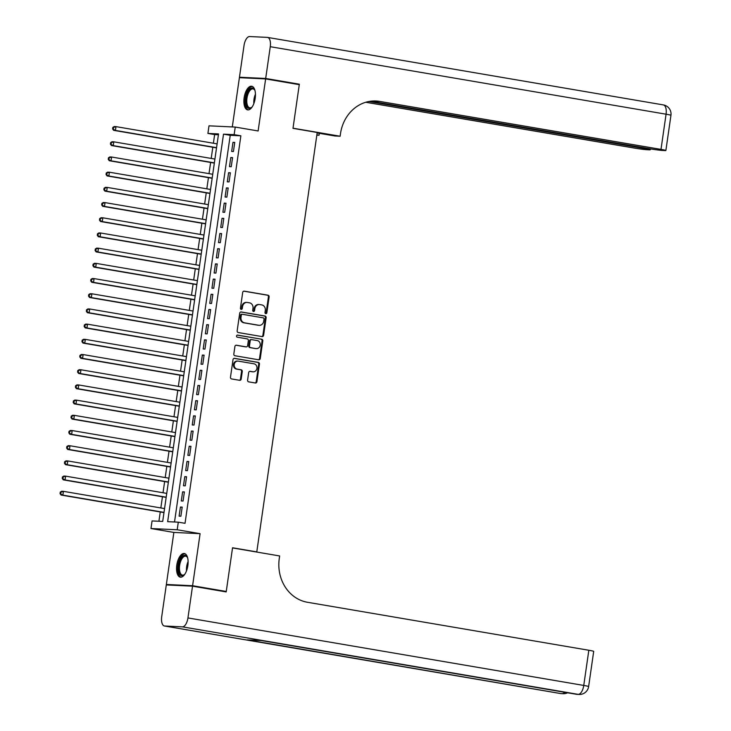 <?xml version="1.0" encoding="UTF-8"?>
<svg xmlns="http://www.w3.org/2000/svg" width="731" height="731" viewBox="0 0 731 731"><rect width="100%" height="100%" fill="white"/><g stroke="black" fill="none" stroke-linecap="round" stroke-linejoin="round"><path stroke-width="1.1" d="M265.773 313.663A1.06 0.941 92.7 0 0 266.842 312.777L269.127 296.923A1.508 1.334 92.7 0 0 268.021 295.205L244.236 291.148A1.508 1.334 92.7 0 0 242.701 292.418L240.417 308.263A1.06 0.941 92.7 0 0 242.263 308.583L242.564 306.527A4.825 4.285 92.7 0 1 247.014 302.433A4.825 4.285 92.7 0 1 247.48 302.479L249.463 302.817A4.825 4.285 92.7 0 1 252.999 308.308L252.707 310.364A1.06 0.941 92.7 0 0 254.552 310.675L254.854 308.628A4.825 4.285 92.7 0 1 259.304 304.525A4.825 4.285 92.7 0 1 259.77 304.571L261.753 304.909A4.825 4.285 92.7 0 1 265.289 310.41L264.997 312.457A1.06 0.941 92.7 0 0 265.773 313.663M265.517 313.572A1.06 0.941 92.7 0 0 266.139 312.74L268.423 296.896A1.508 1.334 92.7 0 0 267.318 295.178L243.779 291.157M240.938 309.387A1.06 0.941 92.7 0 0 241.559 308.546L241.851 306.499L242.564 306.527M253.228 311.479A1.06 0.941 92.7 0 0 253.849 310.648L254.141 308.592L254.854 308.628M187.858 565.602A11.988 5.501 -80.3 0 0 184.34 553.522A11.988 5.501 -80.3 0 0 176.792 565.081A11.988 5.501 -80.3 0 0 180.31 577.161A11.988 5.501 -80.3 0 0 187.858 565.602M255.192 98.319A11.988 5.501 -80.3 0 0 251.674 86.24A11.988 5.501 -80.3 0 0 244.127 97.799A11.988 5.501 -80.3 0 0 247.645 109.878A11.988 5.501 -80.3 0 0 255.192 98.319M247.59 380.138A1.508 1.334 92.7 0 0 248.704 381.856L255.375 382.989A1.508 1.334 92.7 0 0 256.91 381.728L259.45 364.12A1.508 1.334 92.7 0 0 258.335 362.402L234.55 358.345A1.508 1.334 92.7 0 0 233.015 359.615L230.484 377.214A1.508 1.334 92.7 0 0 231.59 378.932L239.649 380.312A1.508 1.334 92.7 0 0 241.184 379.042L242.272 371.512A1.508 1.334 92.7 0 0 241.166 369.795L237.164 369.109A4.039 3.582 92.7 0 1 234.176 364.732A4.039 3.582 92.7 0 1 237.931 361.087A4.039 3.582 92.7 0 1 238.315 361.132L253.977 363.8A4.039 3.582 92.7 0 1 256.965 368.177A4.039 3.582 92.7 0 1 253.209 371.823A4.039 3.582 92.7 0 1 252.825 371.777L250.212 371.339A1.508 1.334 92.7 0 0 248.677 372.6L247.59 380.138M178.3 522.172L177.204 529.765L150.97 528.531L152.066 520.938L162.702 521.431L218.542 133.928L207.906 133.426L209.002 125.833L235.236 127.066L234.139 134.659L223.512 134.157L167.664 521.669L178.3 522.172L185.034 523.314L240.874 135.811L234.139 134.659M235.236 127.066L258.125 130.968L265.627 78.921L299.281 84.659L292.985 128.345L317.217 132.485L256.782 551.905L232.549 547.766L226.254 591.461L192.591 585.723L200.093 533.667L177.204 529.765M262.054 336.598A1.508 1.334 92.7 0 0 263.599 335.337L266.13 317.729A1.508 1.334 92.7 0 0 265.024 316.02L241.239 311.963A1.508 1.334 92.7 0 0 239.704 313.224L237.164 330.823A1.508 1.334 92.7 0 0 238.269 332.541L262.054 336.598M262.785 340.929L260.254 358.528A1.508 1.334 92.7 0 1 258.719 359.798L234.925 355.741A1.508 1.334 92.7 0 1 233.819 354.023L234.907 346.485A1.508 1.334 92.7 0 1 236.442 345.224L246.091 346.869A1.508 1.334 92.7 0 0 247.626 345.599L248.348 340.609A1.508 1.334 92.7 0 0 247.242 338.892L237.2 337.174A1.06 0.941 92.7 0 1 237.502 335.09L261.68 339.211A1.508 1.334 92.7 0 1 262.785 340.929L262.082 340.893L259.542 358.492L260.254 358.528M170.076 585.12L166.357 584.48L192.591 585.723M226.254 591.461L222.471 591.278M265.627 78.921L239.393 77.687L232.294 126.929M233.436 151.527L234.752 142.408L232.979 142.326L231.663 151.445L233.436 151.527M231.243 166.723L232.559 157.604L230.786 157.521L229.47 166.641L231.243 166.723M229.059 181.918L230.366 172.799L228.593 172.717L227.286 181.836L229.059 181.918M226.866 197.114L228.182 187.995L226.409 187.913L225.093 197.032L226.866 197.114M224.673 212.31L225.989 203.191L224.216 203.108L222.9 212.228L224.673 212.31M222.489 227.505L223.796 218.386L222.023 218.304L220.716 227.423L222.489 227.505M220.296 242.701L221.612 233.582L219.839 233.5L218.523 242.619L220.296 242.701M218.103 257.897L219.419 248.778L217.646 248.695L216.33 257.815L218.103 257.897M215.919 273.092L217.235 263.973L215.462 263.891L214.146 273.01L215.919 273.092M213.726 288.288L215.042 279.178L213.269 279.087L211.953 288.206L213.726 288.288M211.533 303.484L212.849 294.374L211.076 294.282L209.76 303.402L211.533 303.484M209.349 318.689L210.665 309.569L208.892 309.487L207.577 318.597L209.349 318.689M207.156 333.884L208.472 324.765L206.699 324.683L205.384 333.793L207.156 333.884M204.963 349.08L206.279 339.961L204.506 339.878L203.191 348.998L204.963 349.08M202.779 364.276L204.095 355.156L202.323 355.074L201.007 364.193L202.779 364.276M200.586 379.471L201.902 370.352L200.13 370.27L198.814 379.389L200.586 379.471M198.393 394.667L199.709 385.548L197.937 385.465L196.621 394.585L198.393 394.667M196.21 409.863L197.525 400.743L195.753 400.661L194.437 409.78L196.21 409.863M194.017 425.058L195.332 415.939L193.56 415.857L192.244 424.976L194.017 425.058M191.833 440.254L193.139 431.135L191.367 431.052L190.06 440.172L191.833 440.254M189.64 455.45L190.955 446.33L189.183 446.248L187.867 455.367L189.64 455.45M187.447 470.645L188.762 461.526L186.99 461.444L185.674 470.563L187.447 470.645M185.263 485.841L186.569 476.731L184.797 476.639L183.49 485.759L185.263 485.841M183.07 501.037L184.386 491.926L182.613 491.835L181.297 500.954L183.07 501.037M240.874 135.811L230.238 135.308L174.517 521.989M180.42 507.04L179.104 516.15L180.877 516.241L182.193 507.122L180.42 507.04L182.165 507.332M218.423 134.751L214.64 134.577L213.388 143.239M212.812 147.251L211.204 158.435M210.629 162.446L209.011 173.631M208.436 177.642L206.818 188.826M206.243 192.838L204.634 204.022M204.059 208.033L202.441 219.218M201.866 223.238L200.257 234.413M199.673 238.434L198.064 249.618M197.489 253.63L195.871 264.814M195.296 268.825L193.688 280.01M193.103 284.021L191.495 295.205M190.919 299.217L189.302 310.401M188.726 314.412L187.118 325.597M186.533 329.608L184.925 340.792M184.349 344.804L182.732 355.988M182.156 359.999L180.548 371.184M179.963 375.195L178.355 386.379M177.779 390.391L176.162 401.575M175.586 405.586L173.978 416.771M173.393 420.791L171.785 431.966M171.209 435.987L169.592 447.171M169.016 451.182L167.408 462.367M166.823 466.378L165.215 477.562M164.639 481.574L163.022 492.758M162.446 496.769L160.838 507.954M160.253 511.965L158.919 521.258M255.521 551.841L256.782 551.905M200.093 533.667L173.859 532.433L166.357 584.48M173.859 532.433L150.97 528.531M214.64 134.577L207.906 133.426M230.238 135.308L223.512 134.157M232.979 142.326L234.715 142.618M230.786 157.521L232.531 157.814M228.593 172.717L230.338 173.009M226.409 187.913L228.145 188.205M224.216 203.108L225.961 203.401M222.023 218.304L223.768 218.606M219.839 233.5L221.575 233.801M217.646 248.695L219.391 248.997M215.462 263.891L217.198 264.193M213.269 279.087L215.005 279.388M211.076 294.282L212.822 294.584M208.892 309.487L210.629 309.78M206.699 324.683L208.445 324.975M204.506 339.878L206.252 340.171M202.323 355.074L204.059 355.367M200.13 370.27L201.875 370.562M197.937 385.465L199.682 385.758M195.753 400.661L197.489 400.963M193.56 415.857L195.305 416.158M191.367 431.052L193.112 431.354M189.183 446.248L190.919 446.55M186.99 461.444L188.735 461.745M184.797 476.639L186.542 476.941M182.613 491.835L184.349 492.137M259.304 304.525L258.6 304.489A4.825 4.285 92.7 0 0 254.141 308.592M247.014 302.433L246.31 302.396A4.825 4.285 92.7 0 0 241.851 306.499M261.799 336.562A1.508 1.334 92.7 0 0 262.886 335.301L265.426 317.702A1.508 1.334 92.7 0 0 264.311 315.984L240.782 311.973M264.046 319.054A1.06 0.941 92.7 0 0 263.27 317.857L242.39 314.293A1.06 0.941 92.7 0 0 241.312 315.18L241.002 317.345A4.825 4.285 92.7 0 0 244.547 322.837L258.82 325.277A4.825 4.285 92.7 0 0 259.277 325.322A4.825 4.285 92.7 0 0 263.736 321.22L264.046 319.054M242.189 314.284L241.678 314.266A1.06 0.941 92.7 0 0 240.609 315.152L241.312 315.18M259.277 325.322L258.564 325.286A4.825 4.285 92.7 0 1 258.107 325.24L243.834 322.81A4.825 4.285 92.7 0 1 240.298 317.309L240.609 315.152M258.463 359.753A1.508 1.334 92.7 0 0 259.542 358.492M235.994 345.233L245.378 346.832A1.508 1.334 92.7 0 0 245.671 346.85M237.118 335.109L261.68 339.211M256.106 348.577A4.039 3.582 92.7 0 0 256.49 348.614A4.039 3.582 92.7 0 0 260.236 344.968A4.039 3.582 92.7 0 0 257.248 340.591L251.738 339.65A1.508 1.334 92.7 0 0 250.194 340.92L249.481 345.918A1.508 1.334 92.7 0 0 250.587 347.636L255.393 348.541A4.039 3.582 92.7 0 0 255.777 348.586L256.49 348.614M251.446 339.641L251.025 339.623A1.508 1.334 92.7 0 0 249.49 340.884L250.194 340.92M255.393 348.541L249.874 347.6A1.508 1.334 92.7 0 1 248.768 345.882L249.49 340.884M262.082 340.893A1.508 1.334 92.7 0 0 260.976 339.175M253.209 371.823L252.506 371.787A4.039 3.582 92.7 0 1 252.113 371.75L249.764 371.348M237.931 361.087L237.219 361.059A4.039 3.582 92.7 0 0 233.472 364.705A4.039 3.582 92.7 0 0 236.46 369.082L237.164 369.109M239.393 380.266A1.508 1.334 92.7 0 0 240.472 379.005L241.559 371.476A1.508 1.334 92.7 0 0 240.453 369.758L236.46 369.082M255.119 382.943A1.508 1.334 92.7 0 0 256.197 381.692L258.737 364.093A1.508 1.334 92.7 0 0 257.632 362.375L234.103 358.364M217.116 143.87L115.982 126.627L115.434 130.429L113.661 130.346L216.531 147.89M113.314 128.967L113.533 127.441L112.83 127.413L112.611 128.93L115.434 130.429L216.568 147.671M112.83 127.413L114.21 126.545L115.982 126.627L113.533 127.441M113.661 130.346L112.611 128.93M252.259 106.79A10.38 4.761 99.7 0 1 251.674 107.411A10.38 4.761 99.7 0 1 245.854 103.172A10.38 4.761 99.7 0 1 248.567 90.562A10.38 4.761 99.7 0 1 254.662 89.895A10.38 4.761 99.7 0 1 255.009 90.681M254.845 90.288A9.604 4.413 -80.3 0 0 253.027 88.88A9.604 4.413 -80.3 0 0 248.357 93.203A9.604 4.413 -80.3 0 0 246.886 102.925A9.604 4.413 -80.3 0 0 249.792 107.822A9.604 4.413 -80.3 0 0 251.976 107.11M252.369 86.459A11.915 5.473 -80.3 0 0 245.132 103.903A11.915 5.473 -80.3 0 0 248.376 109.897M184.925 574.082A10.38 4.761 99.7 0 1 184.331 574.703A10.38 4.761 99.7 0 1 178.519 570.463A10.38 4.761 99.7 0 1 181.233 557.854A10.38 4.761 99.7 0 1 187.319 557.186A10.38 4.761 99.7 0 1 187.666 557.963M187.511 557.579A9.604 4.413 -80.3 0 0 185.692 556.172A9.604 4.413 -80.3 0 0 181.014 560.485A9.604 4.413 -80.3 0 0 179.552 570.217A9.604 4.413 -80.3 0 0 182.458 575.114A9.604 4.413 -80.3 0 0 184.641 574.392M185.034 553.751A11.915 5.473 -80.3 0 0 177.797 571.194A11.915 5.473 -80.3 0 0 181.041 577.188M265.691 78.464L299.344 84.202L293.012 128.199L340.125 136.231L340.5 133.645A38.432 34.092 -87.3 0 1 375.962 100.997A38.432 34.092 -87.3 0 1 379.636 101.399L660.998 149.389L666.069 114.2L270.269 46.702L265.691 78.464L239.457 77.23L243.176 77.861M299.344 84.202L295.562 84.028M316.879 134.869L319.036 135.235L319.31 133.316M319.036 135.235L316.834 135.134M340.125 136.231L334.99 135.993L317.153 132.951M368.89 101.499L645.363 148.649A9.22 0.457 -171.8 0 1 650.243 149.764A9.22 0.457 -171.8 0 1 649.192 149.828L647.099 149.727A9.22 0.457 -171.8 0 1 634.764 148.146L365.738 102.267M270.269 46.702A9.22 4.231 -80.3 0 0 267.564 37.409A9.22 4.231 -80.3 0 0 267.327 37.382L249.6 36.55A9.22 4.231 -80.3 0 0 244.035 45.468L239.457 77.23M370.791 101.198L650.398 148.886A9.22 0.457 -171.8 0 0 662.734 150.467L664.826 150.559A9.22 0.457 -171.8 0 0 665.877 150.504A9.22 0.457 -171.8 0 0 660.998 149.389M374.683 100.969A38.432 34.092 -87.3 0 1 377.077 101.28L379.636 101.399M192.527 586.171L166.293 584.937L161.715 616.699A9.22 4.231 -80.3 0 0 164.42 625.992A9.22 4.231 -80.3 0 0 164.658 626.019L182.384 626.851A9.22 4.231 -80.3 0 0 187.949 617.933L192.527 586.171L226.19 591.918L232.522 547.921L279.644 555.953L279.269 558.539A38.432 34.092 92.7 0 0 307.459 602.271L588.83 650.261A9.22 0.457 8.2 0 1 593.7 651.376L588.629 686.555A9.22 0.457 -171.8 0 0 583.758 685.44L588.83 650.261M187.949 617.933L583.758 685.44A9.22 4.231 99.7 0 1 578.184 694.359L261.387 640.548L247.206 639.881L560.458 693.518A9.22 4.231 99.7 0 1 560.229 693.491A9.22 4.231 99.7 0 1 559.992 693.436M214.923 159.066L113.798 141.823L113.25 145.624L111.477 145.542L214.347 163.086M111.13 144.162L111.35 142.636L110.637 142.609L110.418 144.126L113.25 145.624L214.375 162.867M110.637 142.609L112.026 141.741L113.798 141.823L111.35 142.636M111.477 145.542L110.418 144.126M212.73 174.27L111.605 157.019L111.057 160.82L109.284 160.738L212.154 178.282M108.937 159.358L109.157 157.832L108.453 157.805L108.234 159.321L111.057 160.82L212.182 178.062M108.453 157.805L109.833 156.937L111.605 157.019L109.157 157.832M109.284 160.738L108.234 159.321M210.546 189.466L109.412 172.214L108.864 176.016L107.091 175.933L209.961 193.477M106.753 174.554L106.964 173.028L106.26 173L106.041 174.517L108.864 176.016L209.998 193.258M106.26 173L107.64 172.132L109.412 172.214L106.964 173.028M107.091 175.933L106.041 174.517M208.353 204.662L107.229 187.41L106.68 191.211L104.908 191.129L207.778 208.673M104.56 189.749L104.78 188.232L104.067 188.196L103.848 189.713L106.68 191.211L207.805 208.454M104.067 188.196L105.456 187.328L107.229 187.41L104.78 188.232M104.908 191.129L103.848 189.713M206.16 219.857L105.036 202.606L104.487 206.407L102.715 206.325L205.585 223.869M102.367 204.945L102.587 203.428L101.883 203.392L101.664 204.908L104.487 206.407L205.612 223.659M101.883 203.392L103.263 202.524L105.036 202.606L102.587 203.428M102.715 206.325L101.664 204.908M203.976 235.053L102.843 217.801L102.294 221.603L100.522 221.52L203.392 239.064M100.184 220.141L100.403 218.624L99.69 218.587L99.471 220.104L102.294 221.603L203.428 238.854M99.69 218.587L101.07 217.719L102.843 217.801L100.403 218.624M100.522 221.52L99.471 220.104M201.783 250.249L100.659 232.997L100.11 236.798L98.338 236.716L201.208 254.26M97.991 235.336L98.21 233.819L97.497 233.783L97.278 235.3L100.11 236.798L201.235 254.05M97.497 233.783L98.886 232.915L100.659 232.997L98.21 233.819M98.338 236.716L97.278 235.3M199.59 265.444L98.466 248.202L97.917 251.994L96.145 251.912L199.015 269.456M95.798 250.532L96.017 249.015L95.313 248.979L95.094 250.505L97.917 251.994L199.042 269.246M95.313 248.979L96.693 248.111L98.466 248.202L96.017 249.015M96.145 251.912L95.094 250.505M197.407 280.64L96.273 263.398L95.724 267.19L93.952 267.107L196.822 284.651M93.614 265.728L93.833 264.211L93.12 264.174L92.901 265.7L95.724 267.19L196.858 284.441M93.12 264.174L94.5 263.306L96.273 263.398L93.833 264.211M93.952 267.107L92.901 265.7M195.214 295.836L94.089 278.593L93.541 282.385L91.768 282.303L194.638 299.847M91.421 280.923L91.64 279.406L90.927 279.37L90.708 280.896L93.541 282.385L194.665 299.637M90.927 279.37L92.316 278.511L94.089 278.593L91.64 279.406M91.768 282.303L90.708 280.896M193.021 311.031L91.896 293.789L91.348 297.59L89.575 297.499L192.445 315.043M89.228 296.119L89.447 294.602L88.743 294.566L88.524 296.092L91.348 297.59L192.472 314.833M88.743 294.566L90.123 293.707L91.896 293.789L89.447 294.602M89.575 297.499L88.524 296.092M190.837 326.227L89.703 308.985L89.155 312.786L87.382 312.704L190.252 330.238M87.044 311.324L87.263 309.798L86.55 309.77L86.331 311.287L89.155 312.786L190.288 330.028M86.55 309.77L87.93 308.902L89.703 308.985L87.263 309.798M87.382 312.704L86.331 311.287M188.644 341.423L87.519 324.18L86.971 327.981L85.198 327.899L188.068 345.443M84.851 326.519L85.07 324.993L84.357 324.966L84.138 326.483L86.971 327.981L188.095 345.224M84.357 324.966L85.746 324.098L87.519 324.18L85.07 324.993M85.198 327.899L84.138 326.483M186.451 356.627L85.326 339.376L84.778 343.177L83.005 343.095L185.875 360.639M82.658 341.715L82.877 340.189L82.174 340.162L81.954 341.679L84.778 343.177L185.902 360.42M82.174 340.162L83.553 339.294L85.326 339.376L82.877 340.189M83.005 343.095L81.954 341.679M184.267 371.823L83.133 354.572L82.585 358.373L80.812 358.291L183.682 375.835M80.474 356.911L80.693 355.385L79.981 355.357L79.761 356.874L82.585 358.373L183.719 375.615M79.981 355.357L81.36 354.489L83.133 354.572L80.693 355.385M80.812 358.291L79.761 356.874M182.074 387.019L80.949 369.767L80.401 373.568L78.628 373.486L181.498 391.03M78.281 372.106L78.5 370.59L77.788 370.553L77.568 372.07L80.401 373.568L181.526 390.811M77.788 370.553L79.176 369.685L80.949 369.767L78.5 370.59M78.628 373.486L77.568 372.07M179.881 402.214L78.756 384.963L78.208 388.764L76.435 388.682L179.305 406.226M76.088 387.302L76.307 385.785L75.604 385.749L75.384 387.266L78.208 388.764L179.333 406.016M75.604 385.749L76.983 384.881L78.756 384.963L76.307 385.785M76.435 388.682L75.384 387.266M177.697 417.41L76.563 400.159L76.015 403.96L74.242 403.877L177.112 421.421M73.904 402.498L74.123 400.981L73.411 400.944L73.191 402.461L76.015 403.96L177.149 421.211M73.411 400.944L74.79 400.076L76.563 400.159L74.123 400.981M74.242 403.877L73.191 402.461M175.504 432.606L74.379 415.354L73.831 419.155L72.058 419.073L174.928 436.617M71.711 417.693L71.93 416.177L71.218 416.14L70.998 417.657L73.831 419.155L174.956 436.407M71.218 416.14L72.607 415.272L74.379 415.354L71.93 416.177M72.058 419.073L70.998 417.657M173.311 447.801L72.186 430.55L71.638 434.351L69.865 434.269L172.735 451.813M69.518 432.889L69.737 431.372L69.034 431.336L68.815 432.853L71.638 434.351L172.772 451.603M69.034 431.336L70.414 430.468L72.186 430.55L69.737 431.372M69.865 434.269L68.815 432.853M171.127 462.997L69.993 445.755L69.454 449.547L67.681 449.464L170.551 467.008M67.334 448.085L67.554 446.568L66.841 446.531L66.622 448.057L69.454 449.547L170.579 466.798M66.841 446.531L68.221 445.663L69.993 445.755L67.554 446.568M67.681 449.464L66.622 448.057M168.934 478.193L67.809 460.95L67.261 464.742L65.488 464.66L168.358 482.204M65.141 463.28L65.361 461.764L64.648 461.727L64.438 463.253L67.261 464.742L168.386 481.994M64.648 461.727L66.037 460.868L67.809 460.95L65.361 461.764M65.488 464.66L64.438 463.253M166.741 493.388L65.616 476.146L65.068 479.947L63.295 479.856L166.165 497.4M62.948 478.476L63.168 476.959L62.464 476.923L62.245 478.449L65.068 479.947L166.202 497.19M62.464 476.923L63.844 476.064L65.616 476.146L63.168 476.959M63.295 479.856L62.245 478.449M164.557 508.584L63.423 491.342L62.884 495.143L61.112 495.051L163.982 512.595M60.764 493.672L60.984 492.155L60.271 492.118L60.052 493.644L62.884 495.143L164.009 512.385M60.271 492.118L61.651 491.259L63.423 491.342L60.984 492.155M61.112 495.051L60.052 493.644M266.139 312.74L266.842 312.777M241.559 308.546L242.263 308.583M253.849 310.648L254.552 310.675M267.318 295.178L268.021 295.205M268.423 296.896L269.127 296.923M264.311 315.984L265.024 316.02M265.426 317.702L266.13 317.729M262.886 335.301L263.599 335.337M240.298 317.309L241.002 317.345M243.834 322.81L244.547 322.837M258.107 325.24L258.82 325.277M245.378 346.832L246.091 346.869M248.768 345.882L249.481 345.918M249.874 347.6L250.587 347.636M252.113 371.75L252.825 371.777M240.453 369.758L241.166 369.795M241.559 371.476L242.272 371.512M240.472 379.005L241.184 379.042M257.632 362.375L258.335 362.402M258.737 364.093L259.45 364.12M256.197 381.692L256.91 381.728M253.849 103.583A9.604 4.413 99.7 0 1 255.439 94.235M255.357 96.858A9.293 4.267 -80.3 0 0 254.644 101.079M186.506 570.874A9.604 4.413 99.7 0 1 188.105 561.518M188.022 564.149A9.293 4.267 -80.3 0 0 187.3 568.371M645.363 148.649L645.455 148.046M666.069 114.2A9.22 0.457 8.2 0 1 670.948 115.324A9.22 9.22 0 0 0 663.364 104.917A9.22 4.231 99.7 0 1 666.069 114.2M663.127 104.889A9.22 4.231 99.7 0 1 663.364 104.917L267.564 37.409M164.658 626.019L560.458 693.518A9.22 8.178 92.7 0 0 561.344 693.618L563.117 693.701A9.22 8.178 -87.3 0 1 562.23 693.6A9.22 4.231 99.7 0 0 564.716 692.294M261.269 640.539L576.174 694.249A9.22 4.231 99.7 0 0 576.412 694.267A9.22 8.178 92.7 0 0 577.298 694.368L579.071 694.45A9.22 8.178 -87.3 0 1 578.184 694.359L182.384 626.851M577.298 694.368A9.22 9.22 0 0 1 576.174 694.249A9.22 4.231 99.7 0 1 575.946 694.194M241.577 314.248L242.29 314.284M245.525 346.85L246.237 346.887M250.879 339.604L251.592 339.641M650.243 149.764L650.371 148.877M665.877 150.504L670.948 115.324M579.071 694.45A9.22 9.22 0 0 0 588.629 686.555M561.344 693.618A9.22 9.22 0 0 1 560.229 693.491L164.42 625.992M563.117 693.701A9.22 9.22 0 0 0 567.585 692.778"/></g></svg>
